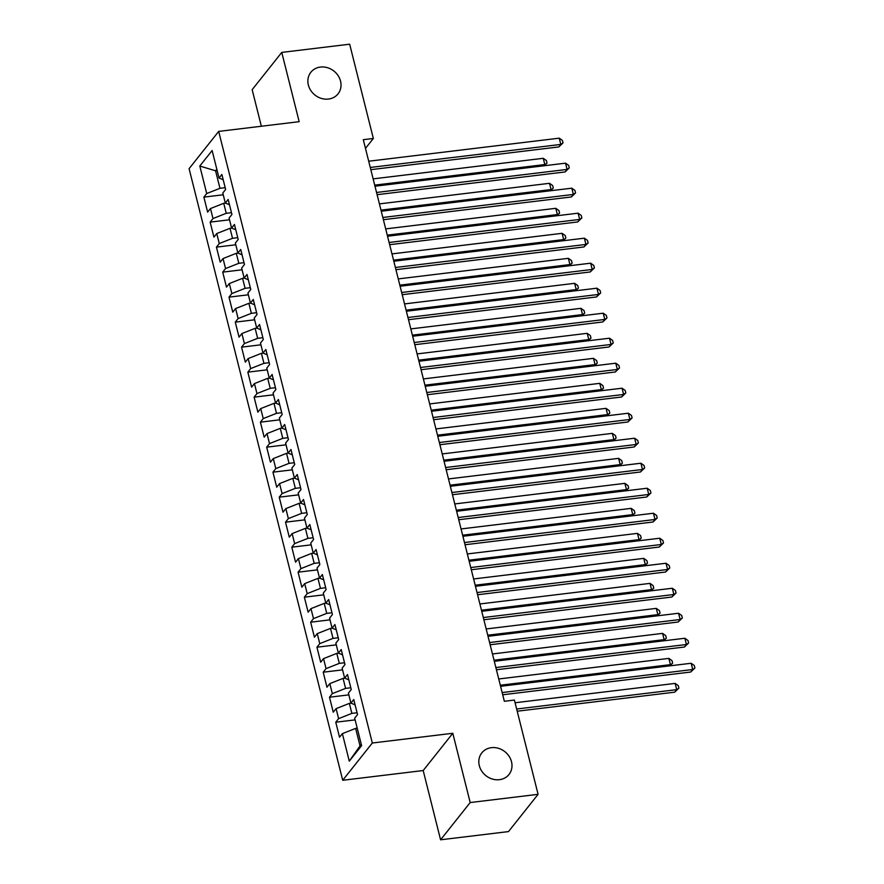 <?xml version="1.0" encoding="UTF-8"?>
<svg xmlns="http://www.w3.org/2000/svg" width="884" height="884" viewBox="0 0 884 884"><rect width="100%" height="100%" fill="white"/><g stroke="black" fill="none" stroke-linecap="round" stroke-linejoin="round"><path stroke-width="1.33" d="M491.382 747.676A17.36 15.282 -141.5 0 1 509.073 756.251A17.36 15.282 -141.5 0 1 508.996 774.483A17.36 15.282 -141.5 0 1 499.427 779.688A17.36 15.282 -141.5 0 1 481.736 771.113A17.36 15.282 -141.5 0 1 481.813 752.881A17.36 15.282 -141.5 0 1 491.382 747.676M320.428 67.062A17.36 15.282 -141.5 0 1 338.119 75.637A17.36 15.282 -141.5 0 1 338.042 93.859A17.36 15.282 -141.5 0 1 328.472 99.063A17.36 15.282 -141.5 0 1 310.781 90.488A17.36 15.282 -141.5 0 1 310.859 72.267A17.36 15.282 -141.5 0 1 320.428 67.062M440.586 839.8L470.189 802.55L452.796 733.278L423.193 770.539L440.586 839.8L508.488 831.59L538.091 794.329L514.411 700.062L504.344 701.288L363.291 139.683L373.346 138.468L349.666 44.2L281.764 52.41L252.161 89.671L261.355 126.246M423.193 770.539L342.716 780.274L189.088 168.667L218.691 131.407L372.319 743.013L342.716 780.274M217.166 170.601L215.574 170.8L199.806 166.037L206.712 193.541L203.873 197.121L207.641 212.127L210.48 208.547L212.989 218.547L210.149 222.127L213.917 237.122L216.757 233.553L219.276 243.553L216.436 247.122L220.204 262.128L223.044 258.559L225.553 268.559L222.713 272.128L226.481 287.134L229.321 283.565L231.84 293.565L229 297.134L232.768 312.14L235.608 308.56L238.116 318.572L235.277 322.141L239.045 337.147L241.885 333.566L244.393 343.567L241.553 347.147L245.321 362.153L248.161 358.572L250.68 368.573L247.84 372.153L251.608 387.148L254.448 383.579L256.957 393.579L254.117 397.159L257.885 412.154L260.725 408.585L263.244 418.585L260.404 422.154L264.172 437.16L267.012 433.591L269.521 443.591L266.681 447.16L270.449 462.166L273.289 458.586L275.797 468.597L272.957 472.166L276.725 487.172L279.565 483.592L282.084 493.592L279.245 497.173L283.013 512.179L285.852 508.598L288.361 518.599L285.521 522.179L289.289 537.174L292.129 533.604L294.637 543.605L291.797 547.185L295.565 562.18L298.416 558.611L300.925 568.611L298.085 572.18L301.853 587.186L304.693 583.617L307.201 593.617L304.361 597.186L308.129 612.192L310.969 608.623L313.488 618.623L310.649 622.192L314.417 637.198L317.257 633.618L319.765 643.629L316.925 647.199L320.693 662.204L323.533 658.624L326.041 668.624L323.201 672.205L326.969 687.211L329.809 683.63L332.329 693.631L329.489 697.211L333.257 712.206L336.097 708.636L338.605 718.637L335.765 722.217L339.533 737.212L342.373 733.643L355.633 728.394L360.031 745.897L361.28 744.328M199.806 166.037L212.127 150.534L219.033 178.038L223.199 179.75M360.031 745.897L349.279 761.146L361.6 745.643L354.694 718.139L357.534 714.559L353.766 699.553L350.926 703.134L348.418 693.133L351.257 689.553L347.489 674.547L344.649 678.127L342.13 668.127L344.97 664.547L341.202 649.552L338.362 653.121L335.854 643.121L338.694 639.541L334.925 624.546L332.086 628.115L329.577 618.115L332.417 614.546L328.649 599.54L325.809 603.109L323.29 593.109L326.13 589.54L322.362 574.534L319.522 578.114L317.013 568.103L319.853 564.533L316.085 549.528L313.245 553.108L310.737 543.107L313.577 539.527L309.809 524.521L306.958 528.102L304.45 518.101L307.289 514.521L303.521 499.526L300.682 503.095L298.173 493.095L301.013 489.515L297.245 474.52L294.405 478.089L291.886 468.089L294.726 464.52L290.958 449.514L288.118 453.083L285.609 443.083L288.449 439.514L284.681 424.508L281.841 428.088L279.333 418.077L282.173 414.508L278.405 399.502L275.565 403.082L273.046 393.082L275.885 389.501L272.117 374.496L269.277 378.076L266.769 368.076L269.609 364.495L265.841 349.5L263.001 353.07L260.482 343.069L263.322 339.489L259.553 324.494L256.714 328.063L254.205 318.063L257.045 314.494L253.277 299.488L250.437 303.057L247.929 293.057L250.769 289.488L247.001 274.482L244.161 278.051L241.641 268.051L244.481 264.482L240.713 249.476L237.873 253.056L235.365 243.045L238.205 239.476L234.437 224.47L231.597 228.05L229.078 218.05L231.928 214.469L228.149 199.464L225.31 203.044L222.801 193.043L225.641 189.463L221.873 174.468L219.033 178.038M349.279 761.146L342.373 733.643M357.081 712.758L351.865 713.388L349.357 703.388L351.058 703.189M338.605 718.637L351.865 713.388M336.097 708.636L349.357 703.388M350.804 687.763L345.589 688.393L343.069 678.382L344.782 678.183M332.329 693.631L345.589 688.393M329.809 683.63L343.069 678.382M350.926 703.134L355.092 704.835M344.528 662.757L339.301 663.387L336.793 653.386L338.495 653.177M326.041 668.624L339.301 663.387M323.533 658.624L336.793 653.386M344.649 678.127L348.815 679.84M338.24 637.751L333.025 638.381L330.517 628.38L332.218 628.17M319.765 643.629L333.025 638.381M317.257 633.618L330.517 628.38M338.362 653.121L342.539 654.834M331.964 612.745L326.748 613.374L324.229 603.374L325.942 603.164M313.488 618.623L326.748 613.374M310.969 608.623L324.229 603.374M332.086 628.115L336.252 629.828M325.677 587.738L320.461 588.368L317.953 578.368L319.654 578.158M307.201 593.617L320.461 588.368M304.693 583.617L317.953 578.368M325.809 603.109L329.975 604.822M319.4 562.732L314.185 563.362L311.665 553.362L313.378 553.163M300.925 568.611L314.185 563.362M298.416 558.611L311.665 553.362M319.522 578.114L323.688 579.816M313.124 537.726L307.897 538.367L305.389 528.356L307.091 528.157M294.637 543.605L307.897 538.367M292.129 533.604L305.389 528.356M313.245 553.108L317.411 554.809M306.836 512.731L301.621 513.361L299.112 503.361L300.814 503.151M288.361 518.599L301.621 513.361M285.852 508.598L299.112 503.361M306.958 528.102L311.135 529.803M300.56 487.725L295.344 488.355L292.825 478.354L294.538 478.145M282.084 493.592L295.344 488.355M279.565 483.592L292.825 478.354M300.682 503.095L304.847 504.808M294.284 462.719L289.057 463.349L286.549 453.348L288.25 453.138M275.797 468.597L289.057 463.349M273.289 458.586L286.549 453.348M294.405 478.089L298.571 479.802M287.996 437.713L282.781 438.342L280.272 428.342L281.974 428.132M269.521 443.591L282.781 438.342M267.012 433.591L280.272 428.342M288.118 453.083L292.284 454.796M281.72 412.706L276.493 413.336L273.985 403.336L275.686 403.137M263.244 418.585L276.493 413.336M260.725 408.585L273.985 403.336M281.841 428.088L286.007 429.79M275.432 387.7L270.217 388.33L267.708 378.33L269.41 378.131M256.957 393.579L270.217 388.33M254.448 383.579L267.708 378.33M275.565 403.082L279.731 404.784M269.156 362.705L263.94 363.335L261.421 353.335L263.134 353.125M250.68 368.573L263.94 363.335M248.161 358.572L261.421 353.335M269.277 378.076L273.443 379.777M262.88 337.699L257.653 338.329L255.144 328.329L256.846 328.119M244.393 343.567L257.653 338.329M241.885 333.566L255.144 328.329M263.001 353.07L267.167 354.782M256.592 312.693L251.376 313.323L248.868 303.322L250.57 303.113M238.116 318.572L251.376 313.323M235.608 308.56L248.868 303.322M256.714 328.063L260.89 329.776M250.316 287.687L245.1 288.317L242.581 278.316L244.293 278.106M231.84 293.565L245.1 288.317M229.321 283.565L242.581 278.316M250.437 303.057L254.603 304.77M244.028 262.681L238.813 263.31L236.304 253.31L238.006 253.1M225.553 268.559L238.813 263.31M223.044 258.559L236.304 253.31M244.161 278.051L248.327 279.764M237.752 237.674L232.536 238.304L230.017 228.304L231.73 228.105M219.276 243.553L232.536 238.304M216.757 233.553L230.017 228.304M237.873 253.056L242.039 254.758M231.475 212.668L226.249 213.309L223.74 203.298L225.442 203.099M212.989 218.547L226.249 213.309M210.48 208.547L223.74 203.298M231.597 228.05L235.763 229.752M225.188 187.673L219.972 188.303L215.574 170.8L216.823 169.231M206.712 193.541L219.972 188.303M225.31 203.044L229.486 204.745M470.189 802.55L538.091 794.329M218.691 131.407L299.168 121.672L281.764 52.41M452.796 733.278L372.319 743.013M365.468 148.379L373.346 138.468M357.224 728.206L355.633 728.394M203.873 197.121L223.243 194.778M210.149 222.127L229.52 219.785M216.436 247.122L235.796 244.791M222.713 272.128L242.083 269.786M229 297.134L248.36 294.792M235.277 322.141L254.636 319.798M241.553 347.147L260.924 344.804M247.84 372.153L267.2 369.81M254.117 397.159L273.488 394.817M260.404 422.154L279.764 419.812M266.681 447.16L286.04 444.818M272.957 472.166L292.328 469.824M279.245 497.173L298.604 494.83M285.521 522.179L304.892 519.836M291.797 547.185L311.168 544.842M298.085 572.18L317.444 569.849M304.361 597.186L323.732 594.844M310.649 622.192L330.008 619.85M316.925 647.199L336.296 644.856M323.201 672.205L342.572 669.862M329.489 697.211L348.849 694.868M335.765 722.217L355.136 719.874M370.816 169.673L558.821 146.932L560.821 144.423L370.263 167.463M559.252 138.169L562.39 140.401L563.02 142.899L560.821 144.423L559.252 138.169L368.694 161.22M563.02 142.899L558.821 146.932M374.706 185.132L544.82 164.557L543.24 158.302L373.136 178.877M543.826 165.794L547.008 163.043L544.312 165.739M543.24 158.302L546.389 160.545L547.008 163.043M377.103 194.679L565.097 171.938L567.097 169.419L376.54 192.469M565.528 163.175L568.666 165.407L569.296 167.905L567.097 169.419L565.528 163.175L374.971 186.215M569.296 167.905L565.097 171.938M383.38 219.685L571.373 196.944L573.373 194.425L382.827 217.475M571.804 188.181L574.943 190.414L575.572 192.911L573.373 194.425L571.804 188.181L381.258 211.221M575.572 192.911L571.373 196.944M380.982 210.138L551.097 189.563L549.528 183.308L379.413 203.884M550.113 190.8L553.296 188.049L550.599 190.745M549.528 183.308L552.666 185.541L553.296 188.049M387.258 235.144L557.373 214.569L555.804 208.315L385.689 228.89M556.39 215.806L559.572 213.055L556.876 215.751M555.804 208.315L558.942 210.547L559.572 213.055M389.656 244.691L577.661 221.95L579.661 219.431L389.104 242.481M578.092 213.177L581.23 215.42L581.86 217.917L579.661 219.431L578.092 213.177L387.535 236.227M581.86 217.917L577.661 221.95M395.944 269.697L583.937 246.956L585.937 244.437L395.391 267.487M584.368 238.183L587.506 240.415L588.136 242.923L585.937 244.437L584.368 238.183L393.811 261.233M588.136 242.923L583.937 246.956M393.546 260.15L563.661 239.575L562.091 233.321L391.977 253.896M562.677 240.813L565.859 238.05L563.163 240.746M562.091 233.321L565.23 235.553L565.859 238.05M399.822 285.145L569.937 264.57L568.368 258.327L398.253 278.902M568.953 265.819L572.136 263.056L569.44 265.752M568.368 258.327L571.506 260.559L572.136 263.056M402.22 294.692L590.225 271.963L592.225 269.443L401.668 292.493M590.645 263.189L593.794 265.421L594.413 267.929L592.225 269.443L590.645 263.189L400.098 286.239M594.413 267.929L590.225 271.963M406.11 310.151L576.213 289.576L574.644 283.322L404.529 303.908M575.23 290.814L578.412 288.062L575.716 290.759M574.644 283.322L577.793 285.565L578.412 288.062M408.507 319.699L596.501 296.958L598.501 294.449L407.944 317.489M596.932 288.195L600.07 290.427L600.7 292.924L598.501 294.449L596.932 288.195L406.375 311.245M600.7 292.924L596.501 296.958M412.386 335.158L582.501 314.582L580.932 308.328L410.817 328.903M581.517 315.82L584.7 313.069L582.004 315.765M580.932 308.328L584.07 310.571L584.7 313.069M414.784 344.705L602.778 321.964L604.778 319.444L414.231 342.495M603.208 313.201L606.347 315.433L606.976 317.931L604.778 319.444L603.208 313.201L412.662 336.24M606.976 317.931L602.778 321.964M418.662 360.164L588.777 339.589L587.208 333.334L417.093 353.909M587.794 340.826L590.976 338.075L588.28 340.771M587.208 333.334L590.346 335.566L590.976 338.075M421.06 369.711L609.065 346.97L611.065 344.451L420.508 367.501M609.496 338.207L612.634 340.439L613.264 342.937L611.065 344.451L609.496 338.207L418.939 361.247M613.264 342.937L609.065 346.97M424.95 385.17L595.065 364.595L593.495 358.34L423.381 378.916M594.081 365.832L597.264 363.081L594.556 365.777M593.495 358.34L596.634 360.573L597.264 363.081M427.348 394.717L615.341 371.976L617.341 369.457L426.795 392.507M615.772 363.202L618.911 365.446L619.54 367.943L617.341 369.457L615.772 363.202L425.215 386.253M619.54 367.943L615.341 371.976M431.226 410.176L601.341 389.601L599.772 383.347L429.657 403.922M600.358 390.838L603.54 388.076L600.844 390.772M599.772 383.347L602.91 385.579L603.54 388.076M433.624 419.723L621.618 396.982L623.618 394.463L433.072 417.513M622.049 388.209L625.198 390.452L625.817 392.949L623.618 394.463L622.049 388.209L431.502 411.259M625.817 392.949L621.618 396.982M437.503 435.171L607.617 414.596L606.048 408.353L435.934 428.928M606.634 415.845L609.816 413.082L607.12 415.778M606.048 408.353L609.198 410.585L609.816 413.082M439.901 444.718L627.905 421.988L629.905 419.469L439.348 442.519M628.336 413.215L631.474 415.447L632.104 417.955L629.905 419.469L628.336 413.215L437.779 436.265M632.104 417.955L627.905 421.988M443.79 460.177L613.905 439.602L612.336 433.359L442.221 453.934M612.921 440.84L616.104 438.088L613.408 440.784M612.336 433.359L615.474 435.591L616.104 438.088M446.188 469.724L634.182 446.984L636.182 444.475L445.635 467.514M634.613 438.221L637.751 440.453L638.381 442.961L636.182 444.475L634.613 438.221L444.066 461.271M638.381 442.961L634.182 446.984M450.067 485.183L620.181 464.608L618.612 458.354L448.497 478.929M619.198 465.846L622.38 463.094L619.684 465.791M618.612 458.354L621.75 460.597L622.38 463.094M452.464 494.731L640.469 471.99L642.469 469.481L451.912 492.521M640.9 463.227L644.038 465.459L644.668 467.956L642.469 469.481L640.9 463.227L450.343 486.277M644.668 467.956L640.469 471.99M456.354 510.19L626.469 489.614L624.889 483.36L454.785 503.935M625.474 490.852L628.668 488.101L625.96 490.797M624.889 483.36L628.038 485.603L628.668 488.101M458.752 519.737L646.745 496.996L648.745 494.476L458.188 517.527M647.176 488.233L650.315 490.465L650.944 492.963L648.745 494.476L647.176 488.233L456.619 511.272M650.944 492.963L646.745 496.996M462.63 535.196L632.745 514.621L631.176 508.366L461.061 528.941M631.762 515.858L634.944 513.107L632.248 515.803M631.176 508.366L634.314 510.598L634.944 513.107M465.028 544.743L653.022 522.002L655.022 519.483L464.476 542.533M653.453 513.239L656.602 515.471L657.221 517.969L655.022 519.483L653.453 513.239L462.907 536.279M657.221 517.969L653.022 522.002M468.907 560.202L639.021 539.627L637.452 533.372L467.338 553.948M638.038 540.864L641.22 538.102L638.524 540.809M637.452 533.372L640.591 535.605L641.22 538.102M471.305 569.749L659.309 547.008L661.309 544.489L470.752 567.539M659.74 538.234L662.878 540.478L663.508 542.975L661.309 544.489L659.74 538.234L469.183 561.285M663.508 542.975L659.309 547.008M475.194 585.208L645.309 564.622L643.74 558.379L473.625 578.954M644.326 565.87L647.508 563.108L644.812 565.804M643.74 558.379L646.878 560.611L647.508 563.108M477.592 594.744L665.586 572.014L667.586 569.495L477.04 592.545M666.017 563.241L669.155 565.473L669.785 567.981L667.586 569.495L666.017 563.241L475.47 586.291M669.785 567.981L665.586 572.014M481.471 610.203L651.585 589.628L650.016 583.385L479.901 603.96M650.602 590.877L653.784 588.114L651.088 590.81M650.016 583.385L653.154 585.617L653.784 588.114M483.868 619.75L671.873 597.02L673.873 594.501L483.316 617.54M672.293 588.247L675.442 590.479L676.072 592.987L673.873 594.501L672.293 588.247L481.747 611.297M676.072 592.987L671.873 597.02M487.758 635.209L657.873 614.634L656.293 608.38L486.178 628.955M656.878 615.872L660.061 613.12L657.365 615.816M656.293 608.38L659.442 610.623L660.061 613.12M490.156 644.756L678.15 622.016L680.15 619.507L489.592 642.546M678.581 613.253L681.719 615.485L682.349 617.982L680.15 619.507L678.581 613.253L488.023 636.303M682.349 617.982L678.15 622.016M494.034 660.215L664.149 639.64L662.58 633.386L492.465 653.961M663.166 640.878L666.348 638.126L663.652 640.823M662.58 633.386L665.718 635.629L666.348 638.126M496.432 669.763L684.426 647.022L686.426 644.502L495.88 667.553M684.857 638.259L687.995 640.491L688.625 642.988L686.426 644.502L684.857 638.259L494.311 661.298M688.625 642.988L684.426 647.022M500.311 685.222L670.426 664.646L668.856 658.392L498.742 678.967M669.442 665.884L672.625 663.133L669.928 665.829M668.856 658.392L671.995 660.624L672.625 663.133M502.709 694.769L690.713 672.028L692.713 669.508L502.156 692.559M691.144 663.265L694.283 665.497L694.912 667.995L692.713 669.508L691.144 663.265L500.587 686.304M694.912 667.995L690.713 672.028M517.206 711.211L674.713 692.172L676.713 689.653L675.144 683.398L515.085 702.758M516.654 709.012L676.713 689.653L678.912 688.139L674.713 692.172M675.144 683.398L678.282 685.63L678.912 688.139"/></g></svg>

